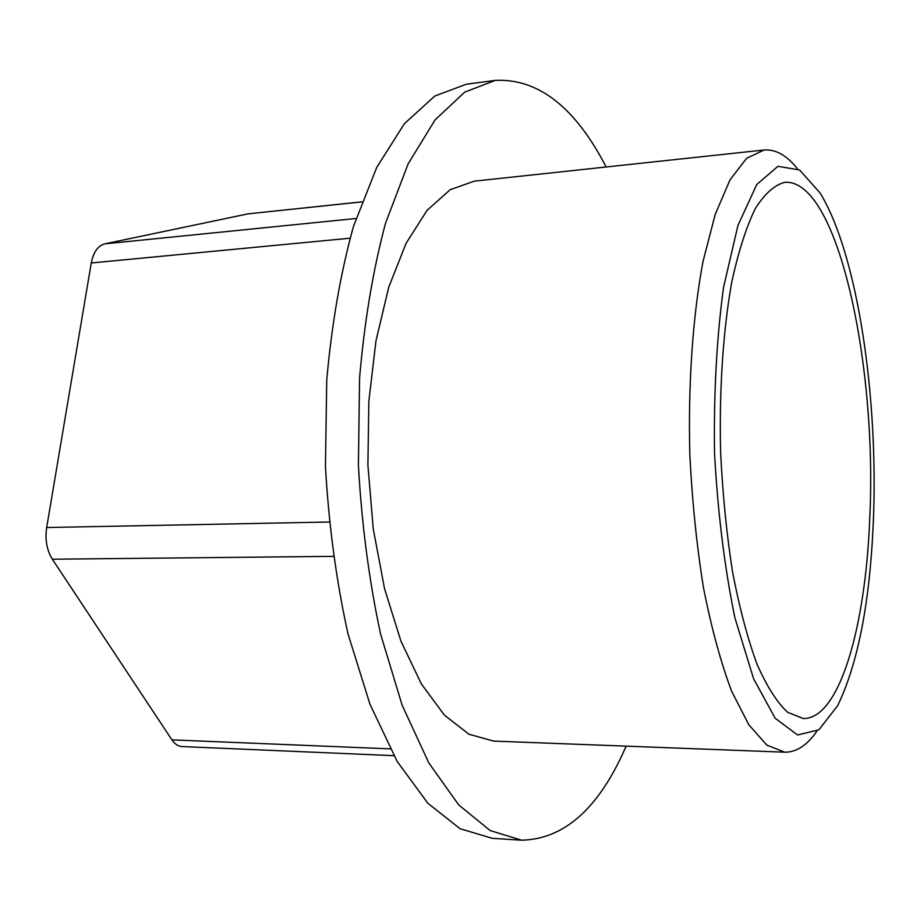 <?xml version="1.0" encoding="UTF-8"?>
<svg xmlns="http://www.w3.org/2000/svg" width="920" height="920" viewBox="0 0 920 920"><rect width="100%" height="100%" fill="white"/><g stroke="black" fill="none" stroke-linecap="round" stroke-linejoin="round"><path stroke-width="1.38" d="M873.252 523.227C869.837 602.623 857.992 663.377 837.729 705.513L818.904 729.836L797.582 734.976L775.203 718.301L753.606 678.799L734.942 617.941C724.615 567.928 717.807 513.003 714.529 453.169C713.678 393.254 716.68 337.997 723.534 287.385L737.955 225.388L756.78 184.483L777.963 166.302L799.572 169.97L820.042 192.935C857.727 254.161 878.772 398.59 873.252 523.227M869.687 519.397C865.559 626.899 839.442 719.474 803.206 718.52L787.577 712.275C776.986 702.397 766.762 686.308 756.93 664.021C747.557 638.307 739.438 607.66 732.573 572.079C726.673 534.324 722.706 494.615 720.647 452.962C719.072 390.425 723.062 330.613 731.779 281.957C738.357 251.861 746.143 227.493 755.147 208.851C764.6 193.821 774.444 184.989 784.691 182.333C837.752 178.123 877.599 365.424 869.687 519.397M361.847 201.848L247.997 213.865L104.972 243.823C97.968 245.697 93.403 252.08 91.264 262.982L46.678 527.528C44.93 539.695 46.816 550.252 52.348 559.222L171.925 739.875C174.788 744.096 178.158 746.327 182.022 746.557L393.852 755.665M816.764 731.319C807.035 745.361 796.386 752.318 784.817 752.192L766.889 745.131L748.857 724.845L731.63 691.219C720.82 662.434 711.447 628.061 703.524 588.087C696.716 545.629 692.139 500.94 689.804 454.02C688.056 383.582 692.783 316.273 702.96 261.659L715.185 214.509L730.054 179.78L746.637 158.297L764.037 150.017C775.571 149.086 786.669 155.296 797.352 168.636M784.817 752.192L493.626 741.094L468.947 734.229L444.429 715.162L421.314 683.859L400.913 641.091L384.525 588.547L373.244 528.804L367.897 465.129L368.851 401.247L375.969 340.872L388.7 287.316L406.111 243.248L427.018 210.427L450.156 189.704L474.306 181.159L764.037 150.017M626.129 746.143C599.426 807.875 564.592 839.224 521.606 840.19L490.199 830.576L458.758 804.954L428.823 762.933L402.155 705.249L380.558 633.949C369.115 580.681 361.732 524.515 358.409 465.462L359.57 378.154C364.412 321.471 373.06 269.836 385.526 223.226L408.147 163.84L435.114 119.853L464.715 92.126L495.374 80.373C538.327 78.373 575.253 107.249 606.142 166.992M521.606 840.19L492.28 838.327L460.08 828.724L427.857 803.252L397.221 761.53L369.978 704.294L347.933 633.592C336.283 580.796 328.796 525.124 325.45 466.601L326.738 380.052C331.752 323.863 340.664 272.642 353.487 226.4L376.717 167.417L404.397 123.682L434.792 96.048L466.256 84.249L495.374 80.373M361.824 201.894L247.997 213.865M356.005 218.5L104.972 243.823M349.979 238.211L91.264 262.982M329.118 522.019L46.678 527.528M390.149 748.869L171.925 739.875M333.178 556.358L52.348 559.222"/></g></svg>
